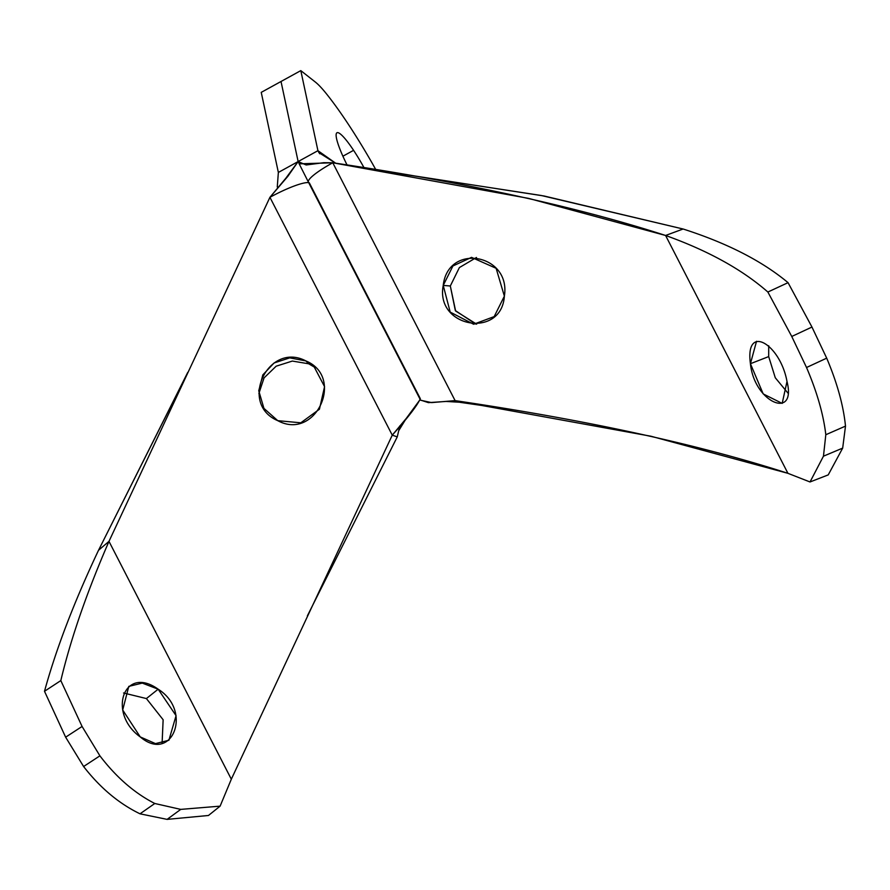 <?xml version="1.0" encoding="UTF-8"?>
<svg xmlns="http://www.w3.org/2000/svg" width="890" height="890" viewBox="0 0 890 890"><rect width="100%" height="100%" fill="white"/><g stroke="black" fill="none" stroke-linecap="round" stroke-linejoin="round"><path stroke-width="1.33" d="M420.202 399.454L406.196 418.5L392.256 435.154L269.926 197.313L108.98 541.365L231.322 779.206L392.256 435.154L269.926 197.313L108.98 541.365C86.875 592.206 70.822 638.62 60.82 680.594L82.08 726.462L99.903 755.832C116.223 777.237 134.512 793.124 154.793 803.492L180.748 809.388L220.108 806.151L231.322 779.206L108.98 541.365L98.523 550.276C74.115 601.963 56.103 648.977 44.5 691.285C56.103 648.977 74.115 601.963 98.523 550.276L108.98 541.365C86.875 592.206 70.822 638.62 60.82 680.594L44.5 691.285L65.638 737.187L44.5 691.285L60.82 680.594L82.08 726.462L65.638 737.187L83.604 766.524C100.192 787.884 118.993 803.637 140.019 813.816C118.993 803.637 100.192 787.884 83.604 766.524L99.903 755.832L83.604 766.524L65.638 737.187L82.08 726.462L99.903 755.832C116.223 777.237 134.512 793.124 154.793 803.492L140.019 813.816L167.097 819.379L208.46 815.485L220.108 806.151L208.46 815.485L167.097 819.379L180.748 809.388L167.097 819.379L140.019 813.816L154.793 803.492L180.748 809.388L220.108 806.151L231.322 779.206L392.256 435.154C408.043 417.51 417.399 405.339 420.314 398.664L309.286 182.784A36.312 6.152 152.8 0 0 269.926 197.313L287.859 176.309L298.139 161.557L278.359 172.438L277.268 187.011L278.359 172.438L298.139 161.557L285.824 178.256L269.926 197.313A36.312 6.152 -27.2 0 1 309.286 182.784L420.314 398.664L309.286 182.784A36.312 6.152 -27.2 0 1 308.418 182.127A36.312 6.152 -27.2 0 1 332.771 162.77L299.262 163.838L298.139 161.557L317.93 150.688L335.797 163.293L318.932 152.657L317.93 150.688L319.732 153.77L317.93 150.688L300.809 70.621L281.017 81.491L298.139 161.557L317.93 150.688L300.809 70.621L315.271 81.991A80.69 12.705 -118.8 0 1 326.441 93.817A130.697 20.581 -118.8 0 1 370.93 160.99A130.697 20.581 61.2 0 0 326.441 93.817A80.69 12.705 61.2 0 0 315.271 81.991L300.809 70.621L261.237 92.371L281.017 81.491L298.139 161.557L281.017 81.491L298.139 161.557L306.171 164.973L323.738 162.692L332.771 162.77L455.101 400.622L460.097 402.347L491.135 406.808L460.097 402.347L455.101 400.622L431.561 402.603L420.614 400.244M364.299 168.188A43.71 6.886 61.2 0 0 353.586 150.332L342.906 156.206L353.586 150.332A43.71 6.886 61.2 0 0 336.965 132.755A43.71 6.886 61.2 0 0 347.2 165.262A43.71 6.886 61.2 0 1 336.387 133.444A43.71 6.886 61.2 0 1 353.586 150.332A43.71 6.886 61.2 0 1 364.299 168.188M370.93 160.99A80.69 12.705 -118.8 0 1 375.992 170.001A80.69 12.705 61.2 0 0 370.93 160.99M420.536 400.077L428.401 402.636L446.079 401.446L459.796 402.247M362.597 167.898L544.113 196L683.12 229.008C727.108 243.115 762.085 261.004 788.051 282.664L767.87 292.031L788.051 282.664L811.958 327.042L791.755 336.464L811.958 327.042L826.699 358.158L811.958 327.042L788.051 282.664C762.085 261.004 727.108 243.115 683.12 229.008L665.587 235.472C708.218 250.746 742.305 269.603 767.87 292.031L791.755 336.464L806.529 367.503L826.699 358.158C837.156 382.878 843.431 405.529 845.5 426.11L825.809 434.732L845.5 426.11L842.674 448.115L845.5 426.11C843.431 405.529 837.156 382.878 826.699 358.158L806.529 367.503C817.042 392.101 823.473 414.506 825.809 434.732L823.461 456.181L842.674 448.115L828.234 474.893L842.674 448.115L823.461 456.181L810.022 481.968L828.234 474.893L810.022 481.968L787.928 473.324L810.022 481.968L823.461 456.181L825.809 434.732C823.473 414.506 817.042 392.101 806.529 367.503L791.755 336.464L767.87 292.031C742.305 269.603 708.218 250.746 665.587 235.472L787.928 473.324L650.957 436.234L455.101 400.622C587.834 420.269 698.784 444.511 787.928 473.324L665.587 235.472C576.442 206.658 465.503 182.428 332.771 162.77L528.615 198.381L665.587 235.472L683.12 229.008L541.298 195.5L368.794 168.966M476.639 324.183L455.613 310.988L450.318 285.99L459.385 267.567L476.484 257.477L459.385 267.567L450.318 285.99L455.335 310.566L475.649 324.016M504.374 296.147L494.184 316.595L473.614 324.249L450.195 312.09L443.231 285.423L450.318 285.99L443.231 285.423L452.921 265.977L471.533 257.366L496.13 268.313L504.374 296.147C501.537 339.09 435.043 327.731 443.231 285.423C447.948 242.447 511.227 253.873 504.374 296.147M420.603 400.244L308.418 182.127A36.312 6.152 -27.2 0 1 332.771 162.77L455.101 400.622M787.906 393.046L775.279 377.761L768.693 356.59L768.715 345.743L768.693 356.59L775.279 377.761L787.906 393.046M787.005 381.487C796.784 420.303 754.331 402.881 750.426 363.71C744.908 323.159 780.096 343.529 787.005 381.487L782.177 403.393L763.197 393.914L750.426 363.71L768.693 356.59L750.426 363.71L756.533 341.282M158.153 689.194L142.267 683.097L128.794 686.379L122.698 709.998L140.242 736.909L155.472 743.617L168.9 740.258L176.064 715.671L158.153 689.194L146.405 698.561L158.153 689.194C193.252 711.221 171.792 763.765 140.242 736.909C107.189 713.324 123.71 664.541 158.153 689.194M123.554 692.976L146.405 698.561L163.137 719.754L162.091 743.35L163.137 719.754L146.405 698.561L123.554 692.976M305.871 360.917C345.186 377.104 315.672 441.229 277.769 420.67C238.197 403.915 268.302 341.17 305.871 360.917L289.728 357.869L274.087 362.964L262.817 374.901L258.756 390.766L263.941 408.388L277.769 420.67L300.809 422.806L319.432 409.233L324.561 386.638L313.792 366.168L305.871 360.917L308.73 363.799L305.871 360.917M185.02 378.028L98.523 550.276L187.757 372.376M399.844 425.854L397.252 436.89L392.256 435.154L397.252 436.89L307.361 615.869L397.252 436.89L398.698 430.727L406.196 418.5M315.461 367.77L308.73 363.799L292.343 361.062L276.178 366.179L264.052 377.905L258.879 393.502L264.052 377.905L276.178 366.179L292.343 361.062L308.73 363.799L314.381 366.98M278.359 172.438L261.237 92.371L278.359 172.438M308.418 182.127L299.073 163.627"/></g></svg>
